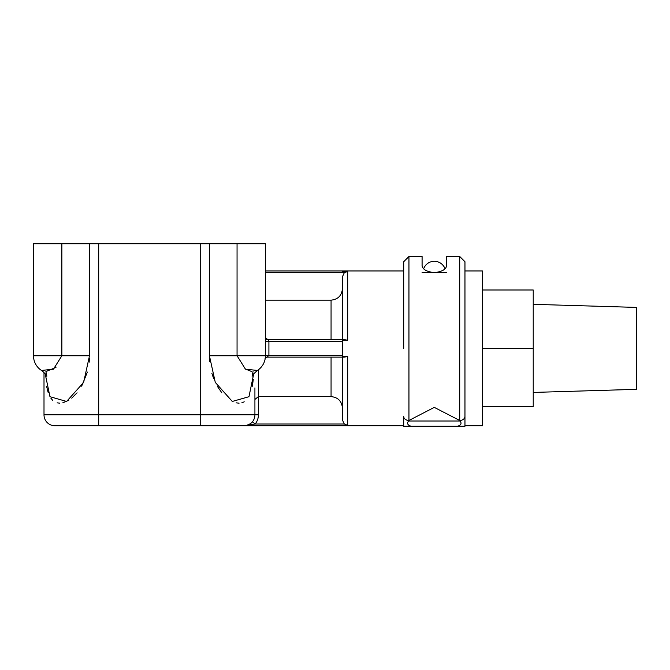<?xml version="1.0" encoding="UTF-8"?>
<svg xmlns="http://www.w3.org/2000/svg" width="670" height="670" viewBox="0 0 670 670"><rect width="100%" height="100%" fill="white"/><g stroke="black" fill="none" stroke-linecap="round" stroke-linejoin="round"><path stroke-width="1" d="M403.7 348.375L403.7 261.736L403.7 270.973L342.437 270.973L342.437 271.409L347.688 271.409L344.296 272.724L265.421 272.724M459.712 420.475L459.712 256.484L464.963 261.736L464.963 426.262L403.7 426.262L403.7 416.355A5.251 4.12 0 0 0 408.951 420.475L434.277 407.377L459.712 420.475A5.251 4.12 0 0 0 464.963 416.355L464.963 348.375M533.228 392.427L636.5 389.337L636.5 307.413L533.228 304.322M464.963 270.973L482.467 270.973L482.467 425.768L464.963 425.768M459.712 256.484L446.589 256.484L446.589 265.555C446.187 269.34 442.1 271.71 434.336 272.656C426.572 271.702 422.485 269.34 422.083 265.555L422.083 256.484L408.951 256.484L408.951 420.475L408.499 421.011L460.164 421.011C461.906 423.524 460.985 425.274 457.409 426.262L443.088 426.262M342.437 341.373L268.904 341.373L267.992 339.623L344.296 339.623L347.688 340.226L342.437 340.226L342.437 356.524L347.688 356.524L344.296 357.127L267.397 357.127A3.501 3.333 90 0 0 265.286 357.906M347.688 356.524L347.688 425.341L344.296 424.018L347.688 425.341L342.437 425.341L342.437 425.768L243.981 425.768L248.051 424.989L250.304 423.758L246.166 425.55M33.5 355.762A17.504 17.504 0 0 0 41.49 370.451L53.441 369.195L61.866 355.762L33.5 355.762L33.5 243.738L98.699 243.738L98.699 414.831L200.221 414.831L200.221 243.738L265.421 243.738L265.421 355.762L265.404 341.373L268.904 341.373L268.904 355.376L342.437 355.376M446.589 272.656L422.083 272.656M482.467 290.001L533.228 290.001L533.228 406.749L482.467 406.749M254.918 387.897L254.918 414.831A10.938 10.938 0 0 1 243.981 425.768L54.94 425.768L98.699 425.768L98.699 414.831L44.002 414.831L44.002 372.453L41.49 370.451C45.485 373.935 47.252 375.878 46.8 376.289L45.903 371.557L55.987 367.403M237.054 243.738L237.054 355.762L245.48 369.195L257.431 370.451A17.504 17.504 0 0 0 265.421 355.762L209.425 355.762L209.442 357.244M253.746 373.726L248.955 396.707L232.306 401.456L215.279 382.386L209.425 355.762L209.425 243.738M89.495 243.738L89.495 355.762L83.633 382.403L66.615 401.456L49.965 396.699L45.175 373.726M46.615 386.414L48.207 392.662M50.861 398.156L52.603 400.225M57.134 402.838L59.848 403.173M62.762 402.838L68.801 400.25M71.74 398.147L77.075 392.813M81.648 386.18L87.393 372.084M89.177 362.16L89.437 358.559M209.45 357.378L209.71 361.775M211.904 373.441L213.688 378.709M217.39 386.381L221.82 392.788M236.158 402.838L239.081 403.173M241.786 402.838L244.24 401.816M252.347 386.213L253.31 379.237M200.221 243.738L98.699 243.738M200.221 425.768L243.981 425.768A10.938 10.938 0 0 0 254.918 414.831L200.221 414.831L200.221 425.768M44.002 414.831A10.938 10.938 0 0 0 54.94 425.768A10.938 10.938 0 0 1 44.002 414.831M251.334 371.398L244.977 368.885M342.437 419.99L342.437 408.122C341.8 401.163 338.007 397.327 331.064 396.598L331.064 357.127L344.296 357.127L342.437 357.127L342.437 419.99L344.296 424.018L255.119 424.018L248.051 424.989M265.421 270.973L342.437 270.973M331.064 339.623L331.064 300.152L265.421 300.152M331.064 300.152C337.998 299.44 341.784 295.596 342.437 288.628L342.437 276.76L344.296 272.724M331.064 396.598L258.419 396.598L254.918 399.437M342.437 339.623L342.437 276.76M342.437 425.768L403.7 425.768L404.027 426.262M408.499 421.011C406.765 423.532 407.687 425.283 411.254 426.262L425.584 426.262M533.228 348.375L482.467 348.375M434.336 261.283A11.373 11.373 0 0 0 423.658 268.729A11.373 11.373 0 0 1 445.006 268.729A11.373 11.373 0 0 0 434.336 261.283M345.829 339.899L344.296 339.623M265.421 355.376L268.904 355.502L265.077 358.341M258.419 369.765L258.419 414.831A14.438 14.438 0 0 1 255.119 424.018L252.422 421.79M265.261 337.806L267.992 339.623A3.501 3.342 -90 0 1 265.421 338.367M268.904 355.502L265.421 355.72M89.495 355.762L61.866 355.762L61.866 243.738M255.119 424.018A14.438 14.438 0 0 0 258.419 414.831L254.918 414.831M347.688 271.409L347.688 340.226M408.951 256.484L403.7 261.736M253.017 371.557L252.129 376.289C251.719 375.803 253.486 373.86 257.439 370.451M248.436 424.822L250.304 423.758"/></g></svg>
